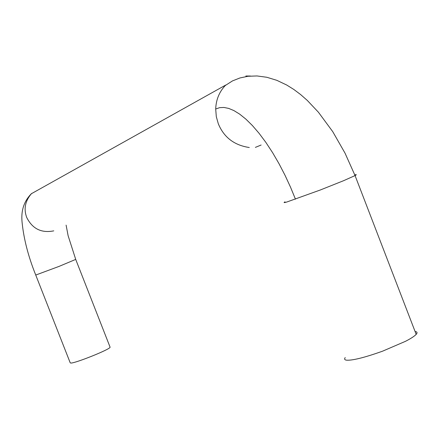 <?xml version="1.0" encoding="UTF-8"?>
<svg xmlns="http://www.w3.org/2000/svg" width="439" height="439" viewBox="0 0 439 439"><rect width="100%" height="100%" fill="white"/><g stroke="black" fill="none" stroke-linecap="round" stroke-linejoin="round"><path stroke-width="0.66" d="M415.085 331.522C417.237 331.752 417.604 332.707 416.183 334.375C414.394 336.252 410.833 338.568 405.499 341.312L382.49 351.216C366.033 357.055 354.553 360.057 348.045 360.221C344.851 360.287 343.913 359.404 345.23 357.571M35.762 275.099L70.196 362.779L70.772 363.064C75.19 363.344 109.876 349.499 110.107 347.216L110.013 346.98M354.794 174.909C356.682 174.42 356.77 174.645 355.058 175.578L343.622 180.687L320.289 189.999L286.87 201.995C283.967 202.845 283.347 202.791 285.01 201.836M416.183 334.375L355.058 175.578L345.038 153.167L332.746 131.656L318.401 112.203L307.3 100.432L300.655 94.588L293.779 89.43L286.711 85.029L276.833 80.332L266.841 77.275L256.991 75.947L247.964 76.276L239.908 77.966L232.461 80.919L225.267 85.528C219.237 91.938 216.048 99.763 215.697 109.009L216.312 116.703L218.298 123.732C223.868 137.308 234.201 145.238 249.286 147.52M225.761 85.029L31.399 193.709C25.144 201.073 23.58 208.975 26.697 217.415C32.371 228.812 41.392 233.296 53.767 230.859M250.46 76.029L245.851 76.007M31.718 193.39C24.167 200.81 20.94 210.314 22.043 221.909C23.701 238.756 28.266 256.469 35.746 275.05L59.051 266.396L75.711 259.405M215.697 109.009L219.681 107.643L223.978 107.456L228.67 108.4L233.916 110.59L239.667 114.135L245.862 119.112L252.387 125.532L259.12 133.357L265.908 142.456L272.592 152.651L279.017 163.698L285.043 175.326L290.552 187.244L295.452 199.174M255.377 147.383L261.117 145.024M110.107 347.216L75.733 259.46L68.116 235.699L66.097 225.119"/></g></svg>
